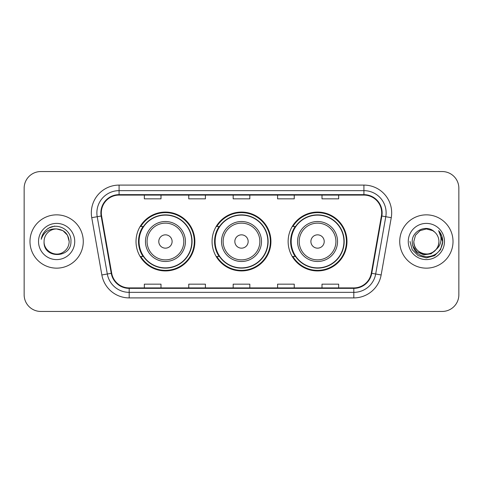 <?xml version="1.0" encoding="UTF-8"?>
<svg xmlns="http://www.w3.org/2000/svg" width="483" height="483" viewBox="0 0 483 483"><rect width="100%" height="100%" fill="white"/><g stroke="black" fill="none" stroke-linecap="round" stroke-linejoin="round"><path stroke-width="0.72" d="M288.134 241.5A29.427 29.427 0 0 0 317.56 270.927A29.427 29.427 0 0 0 346.981 241.5A29.427 29.427 0 0 0 317.56 212.073A29.427 29.427 0 0 0 288.134 241.5M212.073 241.5A29.427 29.427 0 0 0 241.5 270.927A29.427 29.427 0 0 0 270.927 241.5A29.427 29.427 0 0 0 241.5 212.073A29.427 29.427 0 0 0 212.073 241.5M136.019 241.5A29.427 29.427 0 0 0 165.44 270.927A29.427 29.427 0 0 0 194.866 241.5A29.427 29.427 0 0 0 165.44 212.073A29.427 29.427 0 0 0 136.019 241.5M143.077 256.491A26.927 26.927 0 0 1 143.077 226.509M219.131 256.491A26.927 26.927 0 0 1 219.131 226.509M295.191 256.491A26.927 26.927 0 0 1 295.191 226.509M24.15 188.201L24.15 294.799A16.657 16.657 0 0 0 40.807 311.45L442.193 311.45A16.657 16.657 0 0 0 458.85 294.799L458.85 188.201A16.657 16.657 0 0 0 442.193 171.55L40.807 171.55A16.657 16.657 0 0 0 24.15 188.201L24.15 294.799M29.982 241.5A26.65 26.65 0 0 0 56.626 268.15A26.65 26.65 0 0 0 83.275 241.5A26.65 26.65 0 0 0 56.626 214.85A26.65 26.65 0 0 0 29.982 241.5A26.65 26.65 0 0 0 56.626 268.15A26.65 26.65 0 0 0 83.275 241.5A26.65 26.65 0 0 0 56.626 214.85A26.65 26.65 0 0 0 29.982 241.5M399.725 241.5A26.65 26.65 0 0 0 426.374 268.15A26.65 26.65 0 0 0 453.018 241.5A26.65 26.65 0 0 0 426.374 214.85A26.65 26.65 0 0 0 399.725 241.5A26.65 26.65 0 0 0 426.374 268.15A26.65 26.65 0 0 0 453.018 241.5A26.65 26.65 0 0 0 426.374 214.85A26.65 26.65 0 0 0 399.725 241.5M101.321 212.852A17.768 17.768 0 0 1 119.084 195.09L363.916 195.09A17.768 17.768 0 0 1 381.413 215.937L371.306 273.233A17.768 17.768 0 0 1 353.816 287.91L129.184 287.91A17.768 17.768 0 0 1 111.694 273.233L101.587 215.937A17.768 17.768 0 0 1 101.321 212.852M100.875 212.852A18.209 18.209 0 0 0 101.152 216.016L111.253 273.312A18.209 18.209 0 0 0 129.184 288.357L353.816 288.357A18.209 18.209 0 0 0 371.747 273.312L381.848 216.016A18.209 18.209 0 0 0 363.916 194.643L119.084 194.643A18.209 18.209 0 0 0 100.875 212.852M91.746 217.676A27.76 27.76 0 0 1 119.084 185.092L363.916 185.092A27.76 27.76 0 0 1 391.254 217.676L381.147 274.966A27.76 27.76 0 0 1 353.816 297.908L129.184 297.908A27.76 27.76 0 0 1 101.853 274.966L91.746 217.676L97.216 216.71A22.206 22.206 0 0 1 119.084 190.646L363.916 190.646A22.206 22.206 0 0 1 385.784 216.71L375.683 274.006A22.206 22.206 0 0 1 353.816 292.354L129.184 292.354A22.206 22.206 0 0 1 107.317 274.006L97.216 216.71A22.206 22.206 0 0 1 96.878 212.852M442.193 171.55L40.807 171.55M40.807 311.45L442.193 311.45M458.85 294.799L458.85 188.201M233.174 195.09L233.174 198.845L249.826 198.845L249.826 195.09M188.756 195.09L188.756 198.845L205.414 198.845L205.414 195.09M144.345 195.09L144.345 198.845L161.002 198.845L161.002 195.09M277.586 195.09L277.586 198.845L294.244 198.845L294.244 195.09M321.998 195.09L321.998 198.845L338.655 198.845L338.655 195.09M249.826 287.91L249.826 284.155L233.174 284.155L233.174 287.91M205.414 287.91L205.414 284.155L188.756 284.155L188.756 287.91M161.002 287.91L161.002 284.155L144.345 284.155L144.345 287.91M294.244 287.91L294.244 284.155L277.586 284.155L277.586 287.91M338.655 287.91L338.655 284.155L321.998 284.155L321.998 287.91M69.178 241.5C69.009 246.233 66.914 249.856 62.905 252.368C55.08 257.379 43.651 250.78 44.08 241.5C42.909 259.039 71.502 258.634 70.941 241.5C71.907 229.497 56.318 221.721 47.086 229.214C43.82 231.828 41.87 235.191 41.23 239.302C43.814 231.937 48.946 228.489 56.626 228.948L62.905 230.632L67.499 235.227L69.178 241.5C69.009 246.233 66.914 249.856 62.905 252.368C55.08 257.379 43.651 250.78 44.08 241.5C43.651 250.78 55.08 257.379 62.905 252.368C66.914 249.856 69.009 246.233 69.178 241.5C69.009 246.233 66.914 249.856 62.905 252.368C55.08 257.379 43.651 250.78 44.08 241.5C43.651 250.78 55.08 257.379 62.905 252.368C66.914 249.856 69.009 246.233 69.178 241.5L67.499 235.227L62.905 230.632L56.626 228.948L62.905 230.632L67.499 235.227L69.178 241.5C68.435 233.875 64.251 229.691 56.626 228.948A12.552 12.552 0 0 0 44.08 241.5M38.525 241.5A18.1 18.1 0 0 0 56.626 259.6A18.1 18.1 0 0 0 74.732 241.5A18.1 18.1 0 0 0 56.626 223.4A18.1 18.1 0 0 0 38.525 241.5M47.08 229.22L48.849 228.03L54.645 226.074M172.105 241.5A6.659 6.659 0 0 0 165.44 234.841A6.659 6.659 0 0 0 158.78 241.5A6.659 6.659 0 0 0 165.44 248.159A6.659 6.659 0 0 0 172.105 241.5M185.43 241.5A19.984 19.984 0 0 0 165.44 221.516A19.984 19.984 0 0 0 145.455 241.5A19.984 19.984 0 0 0 165.44 261.484A19.984 19.984 0 0 0 185.43 241.5A19.984 19.984 0 0 1 165.44 261.484A19.984 19.984 0 0 1 145.455 241.5M191.811 241.5A26.372 26.372 0 0 0 165.44 215.128A26.372 26.372 0 0 0 139.068 241.5A26.372 26.372 0 0 0 165.44 267.872A26.372 26.372 0 0 0 191.811 241.5M194.311 241.5A28.871 28.871 0 0 1 140.77 256.491L143.445 256.491A26.619 26.619 0 0 0 192.059 241.566A26.619 26.619 0 0 0 143.445 226.509L140.77 226.509A28.871 28.871 0 0 1 194.311 241.5M248.159 241.5A6.659 6.659 0 0 0 241.5 234.841A6.659 6.659 0 0 0 234.841 241.5A6.659 6.659 0 0 0 241.5 248.159A6.659 6.659 0 0 0 248.159 241.5M261.484 241.5A19.984 19.984 0 0 0 241.5 221.516A19.984 19.984 0 0 0 221.516 241.5A19.984 19.984 0 0 0 241.5 261.484A19.984 19.984 0 0 0 261.484 241.5A19.984 19.984 0 0 1 241.5 261.484A19.984 19.984 0 0 1 221.516 241.5M267.872 241.5A26.372 26.372 0 0 0 241.5 215.128A26.372 26.372 0 0 0 215.128 241.5A26.372 26.372 0 0 0 241.5 267.872A26.372 26.372 0 0 0 267.872 241.5M270.371 241.5A28.871 28.871 0 0 1 216.825 256.491L219.505 256.491A26.619 26.619 0 0 0 268.119 241.566A26.619 26.619 0 0 0 219.505 226.509L216.825 226.509A28.871 28.871 0 0 1 270.371 241.5M324.22 241.5A6.659 6.659 0 0 0 317.56 234.841A6.659 6.659 0 0 0 310.895 241.5A6.659 6.659 0 0 0 317.56 248.159A6.659 6.659 0 0 0 324.22 241.5M337.545 241.5A19.984 19.984 0 0 0 317.56 221.516A19.984 19.984 0 0 0 297.57 241.5A19.984 19.984 0 0 0 317.56 261.484A19.984 19.984 0 0 0 337.545 241.5A19.984 19.984 0 0 1 317.56 261.484A19.984 19.984 0 0 1 297.57 241.5M343.932 241.5A26.372 26.372 0 0 0 317.56 215.128A26.372 26.372 0 0 0 291.189 241.5A26.372 26.372 0 0 0 317.56 267.872A26.372 26.372 0 0 0 343.932 241.5M346.426 241.5A28.871 28.871 0 0 1 292.885 256.491L295.56 256.491A26.619 26.619 0 0 0 344.18 241.566A26.619 26.619 0 0 0 295.56 226.509L292.885 226.509A28.871 28.871 0 0 1 346.426 241.5M438.92 241.5C439.349 250.78 427.92 257.379 420.095 252.368C416.086 249.856 413.991 246.233 413.822 241.5L415.501 235.227L420.095 230.632L426.374 228.948L432.647 230.632L434.591 232.015C426.894 223.943 412.065 230.596 412.204 241.5C412.772 250.665 417.626 255.767 426.779 256.799C435.787 256.147 441.1 251.359 442.712 242.442L442.742 241.5C442.694 237.382 441.323 233.772 438.63 230.657C440.677 234.014 441.402 237.63 440.792 241.5C440.206 244.79 438.606 247.477 435.992 249.56A12.552 12.552 0 0 0 438.92 241.5C438.751 246.233 436.662 249.856 432.647 252.368C424.823 257.379 413.394 250.78 413.822 241.5L415.501 235.227L420.095 230.632L426.374 228.948L432.647 230.632L434.591 232.015A12.552 12.552 0 0 1 438.92 241.5C439.349 250.78 427.92 257.379 420.095 252.368C416.086 249.856 413.991 246.233 413.822 241.5C413.17 252.808 429.327 258.568 435.992 249.56M436.789 248.89L431.12 253.792L423.7 254.831L416.865 251.74L412.597 245.569M408.268 241.5A18.1 18.1 0 0 0 426.374 259.6A18.1 18.1 0 0 0 444.475 241.5A18.1 18.1 0 0 0 426.374 223.4A18.1 18.1 0 0 0 408.268 241.5M438.63 230.657L442.73 241.977L441.969 236.543L442.742 241.5M410.007 241.5L412.198 249.681L418.187 255.676L426.374 257.868L434.555 255.676L440.544 249.681L442.742 241.5L438.751 230.796L442.73 241.977L438.872 230.934M438.751 230.796L442.73 241.983M363.916 185.092L363.916 194.643M97.216 216.71L101.152 216.016M129.184 297.908L129.184 288.357M353.816 288.357L353.816 297.908M371.747 273.312L381.147 274.966M101.853 274.966L111.253 273.312M381.848 216.016L391.254 217.676M119.084 185.092L119.084 194.643M183.8 241.5A18.36 18.36 0 0 0 165.44 223.14A18.36 18.36 0 0 0 147.08 241.5A18.36 18.36 0 0 0 165.44 259.86A18.36 18.36 0 0 0 183.8 241.5M259.86 241.5A18.36 18.36 0 0 0 241.5 223.14A18.36 18.36 0 0 0 223.14 241.5A18.36 18.36 0 0 0 241.5 259.86A18.36 18.36 0 0 0 259.86 241.5M335.92 241.5A18.36 18.36 0 0 0 317.56 223.14A18.36 18.36 0 0 0 299.2 241.5A18.36 18.36 0 0 0 317.56 259.86A18.36 18.36 0 0 0 335.92 241.5"/></g></svg>

